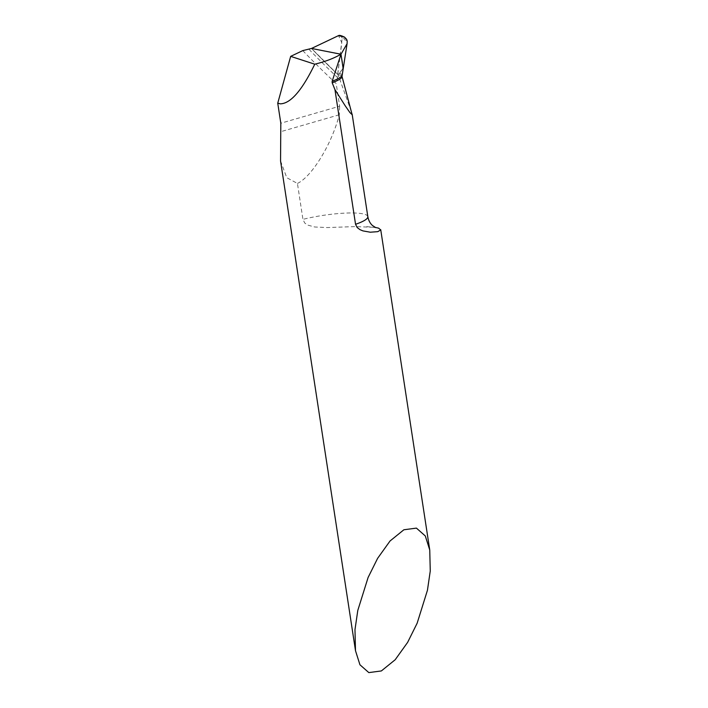 <?xml version="1.0" encoding="UTF-8"?>
<svg xmlns="http://www.w3.org/2000/svg" width="708" height="708" viewBox="0 0 708 708"><rect width="100%" height="100%" fill="white"/><g stroke="black" fill="none" stroke-linecap="round" stroke-linejoin="round"><path stroke-width="0.53" stroke-dasharray="3.54 2.66" d="M346.654 39.347A79.668 9.354 -11.3 0 0 342.221 38.108L337.831 73.128L338.026 74.455L339.504 73.428L338.026 74.455L351.947 113.307M338.026 74.455L337.743 74.437A1062.274 847.423 -84.6 0 1 311.511 48.454A1062.274 847.423 -84.6 0 0 337.743 74.437L341.796 42.675L338.521 35.612M343.097 68.189L339.504 73.428L343.221 67.464L343.353 66.26L340.99 54.259M280.554 160.973L286.775 177.699L297.44 183.443L302.935 219.356L304.75 223.038L307.608 225.064L314.671 226.985L327.282 227.56L354.982 226.604L375.054 227.339M308.954 49.295A1064.558 849.237 95.4 0 0 337.583 77.623L337.743 74.437L311.511 48.454M302.776 50.604A1068.85 852.662 95.4 0 0 336.194 83.615L339.654 106.218L280.81 123.227M297.44 183.443C312.024 176.496 331.76 144.113 339.309 114.767L339.654 106.218M337.583 77.623L336.194 83.615M342.221 38.108L340.61 35.639L341.672 35.869M339.884 35.4L340.61 35.639M341.946 75.296A67.534 7.93 -11.3 0 0 339.504 73.428A67.534 7.93 -11.3 0 0 337.831 73.128A8.859 7.071 95.4 0 0 337.743 74.437M338.84 76.296A44.312 8 -8.7 0 0 337.866 76.198A44.312 8 -8.7 0 0 337.716 76.19M341.999 76.402A67.304 7.903 -11.3 0 0 338.141 74.685M367.824 216.63A44.312 8 -8.7 0 0 358.841 213.267A44.312 8 -8.7 0 0 302.935 219.356M339.309 114.767L280.934 131.635M347.194 41.082A79.438 9.319 -11.3 0 0 342.229 39.338M366.806 226.622L375.691 227.622M343.345 66.711L343.221 67.472"/><path stroke-width="1.06" d="M375.054 227.339L378.647 228.171L380.718 229.95L377.789 231.649L370.302 232.215L362.877 230.879L359.921 229.613L357.177 227.542L355.549 224.286L334.937 89.597L332.194 82.818L332.158 81.296L340.99 54.259L311.511 48.454L302.776 50.604L290.669 56.366L314.768 64.198C302.033 90.447 290.537 103.66 280.279 103.837L277.74 103.164L280.81 123.227L280.554 160.973L355.496 650.714L359.938 664.768L368.815 672.6L381.355 670.945L395.188 659.741L407.631 642.368L417.145 623.217L427.437 590.295L430.26 571.002L429.747 550.001L425.296 535.956L416.428 528.115L403.879 529.77L390.055 540.974L377.612 558.346L368.098 577.498L357.797 610.42L354.974 629.713L355.496 650.714M341.672 35.869L344.522 37.09L346.654 39.347L347.194 41.082L347.088 43.701L341.017 54.189C333.937 58.322 325.193 61.658 314.768 64.198M332.194 82.818A67.304 7.903 -11.3 0 0 341.999 76.402L352.15 114.705L349.885 112.528L345.141 105.678L334.937 89.597M290.669 56.366L277.74 103.164M340.964 54.224L311.511 48.454L338.521 35.612A3.549 2.832 -84.6 0 1 339.884 35.4L340.61 35.639M340.99 54.259L343.097 68.189M311.511 48.454L338.521 35.612L344.522 37.09M332.158 81.296A67.534 7.93 -11.3 0 0 341.946 75.296M355.549 224.286A44.312 8 -8.7 0 0 367.824 216.63L352.15 114.183M341.999 76.402L347.079 43.701M429.747 550.001L380.727 229.684M367.824 216.63C368.541 220.392 370.072 223.347 372.435 225.471L375.691 227.613M341.415 35.807L340.15 35.453"/></g></svg>
